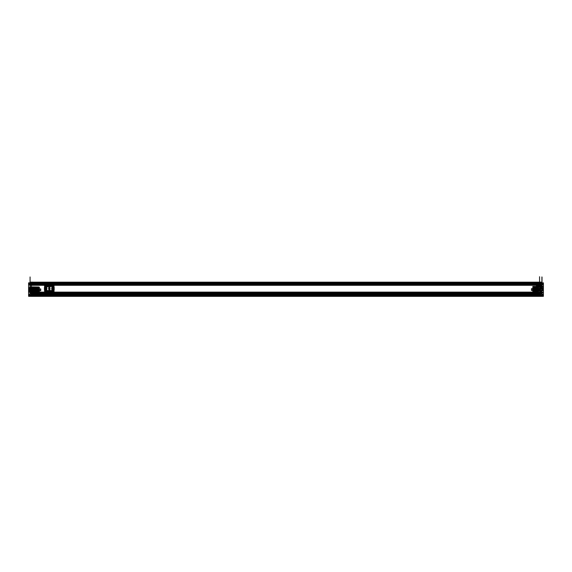 <?xml version="1.0" encoding="UTF-8"?>
<svg xmlns="http://www.w3.org/2000/svg" width="572" height="572" viewBox="0 0 572 572"><rect width="100%" height="100%" fill="white"/><g stroke="black" fill="none" stroke-linecap="round" stroke-linejoin="round"><path stroke-width="0.86" d="M31.303 292.928L540.697 292.928L31.303 292.928L540.697 292.75L31.303 292.75L31.303 292.299L540.697 292.299L31.303 292.299L31.303 292.928M31.303 285.299L31.303 292.12L31.303 285.299L540.697 285.299L31.303 285.299L31.303 284.82L540.697 285.106L31.303 285.106L30.08 285.306L31.303 285.271L31.303 293.729L31.303 285.356L31.975 285.356L31.975 284.162L31.975 285.356L31.975 284.162L31.975 285.356L30.08 285.385L30.08 293.701L31.303 293.815L30.08 293.793L31.303 293.815L30.08 293.701L30.08 285.385L31.975 284.985L31.303 284.97L31.303 284.162L31.303 284.62L31.975 284.162L31.303 284.162L31.303 285.271M31.303 295.745L540.697 295.853L31.303 295.745M31.303 282.175L31.303 282.847L31.303 282.175L31.303 282.782L31.303 282.175L540.697 282.175L540.697 282.847L540.697 282.175L31.303 282.175M31.303 282.94L31.303 283.326L540.697 283.326L31.303 283.326L31.303 283.762L540.697 283.762L31.303 283.519L31.303 282.94L540.697 282.94L31.303 283.212L540.697 282.94L540.697 283.519L540.697 282.94L31.303 282.782L543.4 282.847C543.4 273.659 543.4 273.659 543.4 282.847L543.4 294.237L543.4 282.847L540.697 282.847C540.697 273.602 540.697 273.602 540.697 282.847L31.303 282.94M31.303 284.763L31.303 293.465L31.303 284.763L540.697 284.763L540.697 293.465L540.697 284.763L31.303 284.763L540.697 284.763L540.697 284.191L540.697 284.627L31.303 284.763M31.303 294.737L31.303 296.124L31.303 293.465L540.697 293.479L31.303 293.229L540.697 293.229L31.303 293.229L540.697 293.558L31.303 293.558L31.303 294.008L540.697 294.008L31.303 294.008L31.303 294.737L540.697 294.737L540.697 296.124L540.697 294.737L31.303 294.737M31.303 296.282L31.303 295.595L31.303 296.282L31.303 295.595L31.303 296.282L540.697 296.282L540.697 295.595L540.697 296.282L540.697 295.595L540.697 296.282L31.303 296.282L540.697 296.353L31.303 296.353L540.697 296.353L31.303 296.353L540.697 296.353L31.303 296.353L540.697 295.903L31.303 296.282M31.303 293.093L540.697 292.928L31.303 293.093M31.303 292.12L540.697 292.12L540.697 285.299L540.697 292.12L31.303 292.12M53.217 285.778L45.024 285.778L44.802 291.398L53.217 291.627L53.217 285.778L44.802 286L45.024 291.627L53.217 291.627L53.217 285.778M540.697 294.008L31.303 294.008L540.697 294.165L31.303 294.165L540.697 294.344L31.303 294.344L31.303 295.517L31.303 294.008L540.697 294.008L540.697 293.558L31.303 293.558L540.697 293.558L540.697 294.008M540.697 295.517L31.303 295.517L31.303 295.903L31.303 295.517L540.697 295.517L540.697 294.344L540.697 295.703L31.303 295.703L31.21 294.78L31.117 295.674L31.031 294.78L30.938 295.674L30.852 294.78L30.759 295.674L30.645 294.78L30.559 295.674L30.488 294.78L30.402 295.674L30.309 294.78L30.223 295.674L30.13 294.78L30.037 295.674L29.544 294.78L29.544 295.674L29.501 294.737L29.501 295.717C29.501 294.651 29.501 294.651 29.501 295.717C29.501 294.651 29.501 294.651 29.501 295.717L29.744 294.78L29.837 295.674L29.744 294.78L29.837 295.674L29.93 294.78L29.837 295.674L29.93 294.78L30.016 295.674L29.951 294.78L30.016 295.674L30.109 294.78L30.016 295.674L30.109 294.78L30.316 295.424C30.259 295.016 30.202 295.002 30.144 295.381L29.615 295.223L30.144 295.381C30.202 295.002 30.259 295.016 30.316 295.424L30.316 295.424C30.273 295.016 30.216 295.002 30.159 295.381L29.63 295.223L30.159 295.381C30.216 295.002 30.273 295.016 30.33 295.424L30.673 294.78L30.759 295.674L30.852 294.78L30.917 295.674L31.01 294.78L31.017 295.538C30.959 294.859 30.902 294.852 30.845 295.524C30.781 294.88 30.724 294.873 30.666 295.495C30.609 294.916 30.552 294.909 30.495 295.467C30.43 294.966 30.373 294.952 30.316 295.424L30.488 294.78L30.33 295.424C30.387 294.952 30.452 294.966 30.509 295.467C30.566 294.909 30.623 294.916 30.681 295.495C30.738 294.873 30.802 294.88 30.859 295.524C30.917 294.852 30.974 294.859 31.031 295.538L31.017 295.538C30.959 294.859 30.902 294.852 30.845 295.524C30.781 294.88 30.724 294.873 30.666 295.495C30.609 294.916 30.552 294.909 30.495 295.467C30.43 294.966 30.373 294.952 30.316 295.424C30.387 294.952 30.452 294.966 30.509 295.467C30.566 294.909 30.623 294.916 30.681 295.495C30.738 294.873 30.802 294.88 30.859 295.524C30.917 294.852 30.974 294.859 31.031 295.538L31.01 294.78L31.095 295.674L31.01 294.78L31.095 295.674L31.188 294.78L31.274 295.674L31.367 294.78L31.46 295.674L31.546 294.78L31.639 295.674L31.725 294.78L31.817 295.674L31.91 294.78L31.996 295.674L32.089 294.78L32.175 295.674L32.268 294.78L32.361 295.674L32.447 294.78L32.54 295.674L32.625 294.78L32.718 295.674L32.804 294.78L32.897 295.674L32.99 294.78L33.076 295.674L33.169 294.78L33.619 295.674L33.705 294.78L33.641 295.674L33.548 294.78L33.462 295.674L33.369 294.78L33.283 295.674L33.19 294.78L33.097 295.674L33.012 294.78L32.919 295.674L32.833 294.78L32.74 295.674L32.647 294.78L32.561 295.674L32.468 294.78L32.382 295.674L32.289 294.78L32.196 295.674L32.111 294.78L32.018 295.674L31.932 294.78L31.839 295.674L31.753 294.78L31.274 295.674L31.367 294.78L31.717 295.517C31.66 294.859 31.603 294.866 31.546 295.538C31.481 294.837 31.424 294.845 31.367 295.545C31.31 294.837 31.253 294.837 31.195 295.545C31.131 294.837 31.074 294.837 31.017 295.538L31.21 294.78L31.031 295.538C31.088 294.837 31.153 294.837 31.21 295.545C31.267 294.837 31.324 294.837 31.381 295.545C31.439 294.845 31.503 294.837 31.56 295.538C31.617 294.866 31.674 294.859 31.732 295.517L31.567 294.78L31.303 295.674L540.697 295.517M540.697 295.652L31.303 295.652L31.303 295.181L31.303 295.652L540.697 295.652L540.697 295.181L31.303 295.181L540.697 295.181L540.697 295.652M527.842 295.181C526.454 295.181 526.454 295.181 527.842 295.181L527.842 295.674C526.454 295.674 526.454 295.674 527.842 295.674M540.697 295.903L31.303 295.903L540.697 295.903M540.697 296.353L31.303 296.353L31.303 282.847L31.303 284.427L31.303 282.847L31.303 283.462L31.303 282.847L540.247 282.847L540.247 284.427L540.247 282.847C540.247 274.467 540.247 274.467 540.247 282.847C540.247 273.602 540.247 273.602 540.247 282.847L31.303 282.847C31.303 273.602 31.303 273.602 31.303 282.847C31.303 274.467 31.303 274.467 31.303 282.847L28.6 282.847C28.6 273.659 28.6 273.659 28.6 282.847L28.6 294.237L28.6 282.847L31.303 282.847C31.303 273.602 31.303 273.602 31.303 282.847L31.303 296.353L29.501 296.317L29.501 294.251L29.501 296.317L29.501 295.223L31.303 295.223L29.501 295.223L31.303 295.223L29.501 295.223L29.501 294.251L29.501 296.317L28.6 296.303L28.6 295.223L29.501 295.223L28.6 295.223L28.6 294.237L29.501 294.251L28.6 294.237L29.501 294.251L28.6 294.237L28.6 296.303L31.303 296.353L540.697 296.353L31.303 296.124L540.697 296.353L540.697 282.847L540.697 296.353L542.499 296.317L542.499 294.251L542.499 296.317L542.499 295.223L540.697 295.223L542.499 295.223L540.697 295.223L542.499 295.223L542.499 294.251L542.499 296.317L543.4 296.303L543.4 295.223L542.499 295.223L543.4 295.223L543.4 294.237L542.499 294.251L543.4 294.237L542.499 294.251L543.4 294.237L543.4 296.303L540.697 296.353M540.697 295.595L31.303 295.531C31.303 294.709 31.303 294.709 31.303 295.531L540.697 295.595L31.303 295.531C31.303 294.709 31.303 294.709 31.303 295.531L540.697 295.531C540.697 294.709 540.697 294.709 540.697 295.531L540.697 295.595M540.697 284.191L31.303 284.191L540.697 284.198L31.303 284.198L31.303 283.748L31.303 284.198L540.697 284.198L540.697 283.748L31.303 283.755L540.247 283.576L540.247 283.991L31.303 283.755L540.697 284.012L31.303 284.012L31.303 284.806L31.303 283.798L540.697 283.798L31.303 283.755L540.697 283.748L540.697 284.198L540.025 284.162L540.025 285.356L540.025 284.162L540.025 285.356L540.025 284.162L540.697 284.162L540.697 284.97L540.025 284.985L540.697 284.97L540.697 284.162L540.025 284.234L540.697 284.162M31.303 284.62L540.697 284.62L31.303 284.62M540.697 293.465L31.303 293.465L540.697 293.479L540.697 293.093L540.697 294.737L540.697 293.479M526.562 295.674L526.562 295.181M540.697 292.299L31.303 292.299L540.697 292.299L540.697 292.75L31.303 292.75L540.697 292.75L540.697 292.299M540.697 284.82L31.303 284.82L540.697 284.82L540.697 284.012L540.697 284.806M540.697 295.531C540.697 294.709 540.697 294.709 540.697 295.531M31.303 284.541L31.303 284.105L31.303 284.541L540.247 284.541L540.247 284.105L540.247 284.563L31.303 284.427L540.247 284.427L540.34 283.526L540.433 284.42L540.519 283.526L540.611 284.42L540.697 283.526L540.79 284.42L540.883 283.526L540.969 284.42L541.062 283.526L541.148 284.42L541.241 283.526L541.355 284.42L541.441 283.526L541.512 284.42L541.598 283.526L541.691 284.42L541.777 283.526L541.87 284.42L541.963 283.526L542.456 284.42L542.456 283.526L542.499 284.463L542.499 283.483C542.499 284.549 542.499 284.549 542.499 283.483C542.499 284.549 542.499 284.549 542.499 283.483L542.256 284.42L542.163 283.526L542.256 284.42L542.163 283.526L542.07 284.42L542.163 283.526L542.07 284.42L541.984 283.526L542.049 284.42L541.984 283.526L541.891 284.42L541.984 283.526L541.891 284.42L541.684 283.776C541.741 284.184 541.798 284.198 541.856 283.819L542.385 283.977L541.856 283.819C541.798 284.198 541.741 284.184 541.684 283.776L541.684 283.776C541.727 284.184 541.784 284.198 541.841 283.819L542.37 283.977L541.841 283.819C541.784 284.198 541.727 284.184 541.67 283.776L541.327 284.42L541.241 283.526L541.148 284.42L541.083 283.526L540.99 284.42L540.983 283.662C541.041 284.341 541.098 284.348 541.155 283.676C541.219 284.32 541.276 284.327 541.334 283.705C541.391 284.284 541.448 284.291 541.505 283.733C541.57 284.234 541.627 284.248 541.684 283.776L541.512 284.42L541.67 283.776C541.612 284.248 541.548 284.234 541.491 283.733C541.434 284.291 541.377 284.284 541.319 283.705C541.262 284.327 541.198 284.32 541.141 283.676C541.083 284.348 541.026 284.341 540.969 283.662L540.983 283.662C541.041 284.341 541.098 284.348 541.155 283.676C541.219 284.32 541.276 284.327 541.334 283.705C541.391 284.284 541.448 284.291 541.505 283.733C541.57 284.234 541.627 284.248 541.684 283.776C541.612 284.248 541.548 284.234 541.491 283.733C541.434 284.291 541.377 284.284 541.319 283.705C541.262 284.327 541.198 284.32 541.141 283.676C541.083 284.348 541.026 284.341 540.969 283.662L540.99 284.42L540.905 283.526L540.812 284.42L540.726 283.526L540.633 284.42L540.54 283.526L540.454 284.42L540.361 283.526L540.275 284.42L540.183 283.526L540.09 284.42L540.004 283.526L539.911 284.42L539.825 283.526L539.732 284.42L539.639 283.526L539.553 284.42L539.46 283.526L539.375 284.42L539.282 283.526L539.196 284.42L539.103 283.526L539.01 284.42L538.924 283.526L538.831 284.42L538.381 283.526L538.295 284.42L538.359 283.526L538.452 284.42L538.538 283.526L538.631 284.42L538.717 283.526L538.81 284.42L538.903 283.526L538.988 284.42L539.081 283.526L539.167 284.42L539.26 283.526L539.353 284.42L539.439 283.526L539.532 284.42L539.618 283.526L539.711 284.42L539.804 283.526L539.889 284.42L540.283 283.683C540.34 284.341 540.397 284.334 540.454 283.662C540.519 284.363 540.576 284.356 540.633 283.655C540.69 284.363 540.747 284.363 540.805 283.655C540.869 284.363 540.926 284.363 540.983 283.662L540.99 284.42L540.905 283.526L540.812 284.42L540.726 283.526L540.247 284.42L540.34 283.526L540.433 284.42L540.519 283.526L540.611 284.42L540.969 283.662C540.912 284.363 540.847 284.363 540.79 283.655C540.733 284.363 540.676 284.363 540.619 283.655C540.561 284.356 540.497 284.363 540.44 283.662C540.383 284.334 540.326 284.341 540.268 283.683L540.283 283.683C540.34 284.341 540.397 284.334 540.454 283.662C540.519 284.363 540.576 284.356 540.633 283.655C540.69 284.363 540.747 284.363 540.805 283.655C540.869 284.363 540.926 284.363 540.983 283.662C540.912 284.363 540.847 284.363 540.79 283.655C540.733 284.363 540.676 284.363 540.619 283.655C540.561 284.356 540.497 284.363 540.44 283.662C540.383 284.334 540.326 284.341 540.268 283.683C540.211 284.305 540.147 284.313 540.09 283.712C540.032 284.27 539.975 284.277 539.918 283.748C539.861 284.22 539.796 284.234 539.739 283.791L539.753 283.791C539.818 284.234 539.875 284.22 539.932 283.748C539.989 284.277 540.047 284.27 540.104 283.712C540.168 284.313 540.225 284.305 540.283 283.683C540.225 284.305 540.168 284.313 540.104 283.712C540.047 284.27 539.989 284.277 539.932 283.748C539.875 284.22 539.818 284.234 539.753 283.791L539.711 284.42L539.639 283.526L539.553 284.42L539.639 283.526L539.553 284.42L539.46 283.526L539.375 284.42L539.282 283.526L539.196 284.42L539.103 283.526L538.795 284.077L539.739 283.791C539.796 284.234 539.861 284.22 539.918 283.748C539.975 284.277 540.032 284.27 540.09 283.712C540.147 284.313 540.211 284.305 540.268 283.683L539.911 284.42L539.825 283.526L539.732 284.42L539.804 283.526L540.247 284.42L31.303 284.541M540.247 283.576L31.303 283.462L540.247 283.576M31.303 283.991L540.247 284.105L31.303 283.991M527.198 295.674C523.394 295.674 531.002 295.674 527.198 295.674L527.198 295.81C523.394 295.81 531.002 295.81 527.198 295.81L527.198 295.674M527.427 292.814L527.427 296.031M526.976 292.814L526.976 296.031M52.674 289.418L52.674 289.06M52.674 287.623L52.317 287.888L52.317 287.215L52.317 287.888L52.674 287.623M53.167 289.918L53.167 290.497L52.495 290.497L53.167 290.497L53.167 291.398L53.575 291.398L45.024 291.398L45.431 291.398L45.431 286.586L46.103 286.586L45.431 286.586L45.431 285.907L52.495 285.907L52.495 286.586L52.495 285.907L53.167 285.907L45.431 285.907L45.431 290.726L45.024 290.726L45.431 291.398L52.495 291.398L52.495 290.497L52.495 291.398L53.167 291.398L53.167 290.726L53.575 291.398L53.167 285.907L53.167 287.394L54.176 287.394L53.839 289.918L53.167 289.918L54.176 289.918L53.325 289.918L53.325 287.394L53.897 287.394L53.167 287.394L53.167 289.918M45.117 287.394L44.702 289.918L45.431 289.918L44.423 289.918L44.745 287.394L45.274 287.394L44.423 287.394L45.117 287.394L45.117 289.918L45.117 287.394M46.375 288.252L46.375 289.06M49.793 290.497L49.793 291.398L48.892 291.398L48.892 290.497L49.793 290.497L49.342 290.497L49.728 290.948L48.963 290.948L49.342 290.497L48.892 290.497M48.963 290.948L49.728 290.948L48.963 290.948M44.573 291.577L44.573 285.728L44.573 291.577A0.45 0.45 0 0 0 45.024 292.027L53.575 292.027L45.024 292.027A0.45 0.45 0 0 1 44.573 291.577L53.575 291.577L53.575 285.728L45.024 285.728L45.024 292.027M53.575 292.027L54.025 291.577L54.025 285.728L54.025 291.577A0.45 0.45 0 0 1 53.575 292.027A0.45 0.45 0 0 0 54.025 291.577M45.989 286.765L46.404 286.358L52.288 286.358L52.703 286.765L52.703 290.547L52.288 290.948L46.404 290.948L45.989 290.547L45.989 286.765L46.404 286.408L52.288 286.408L46.404 286.358M44.573 285.728A0.45 0.45 0 0 1 45.024 285.278L44.573 285.728A0.45 0.45 0 0 1 45.024 285.278L53.575 285.278A0.45 0.45 0 0 1 54.025 285.728L53.575 285.278A0.45 0.45 0 0 1 54.025 285.728M45.024 285.278L53.575 285.278M52.288 286.358L52.653 286.765L52.288 290.905L46.404 290.905L46.032 290.547L46.404 286.408M52.703 290.547L52.703 286.765M52.653 290.547L46.404 290.905L46.032 286.765M52.288 286.408L52.653 286.765M52.288 290.812L46.404 290.812L52.288 290.812M52.567 286.765L52.567 290.547L52.359 286.765L52.102 290.812L52.102 286.493L46.125 286.765L46.404 290.812L46.404 286.493L52.288 286.493L46.697 286.765L46.589 290.812L46.125 286.765M52.567 290.547L46.125 290.547M53.689 287.394L53.689 289.918L53.847 287.394L53.325 287.394M53.689 289.918L53.325 289.918M53.625 287.394L53.625 289.918M53.804 287.394L53.804 289.918M53.897 287.394L53.897 289.918L53.911 287.394M53.854 287.394L53.854 289.918M53.954 287.394L53.954 289.918L53.961 287.394M54.004 287.394L54.004 289.918L54.018 287.394M54.061 287.394L54.061 289.918L54.068 287.394M54.111 287.394L54.111 289.918M54.176 287.394L54.176 289.918L54.176 287.394M53.482 287.394L53.482 289.918L53.482 287.394M49.7 286.358L48.963 286.358L49.7 286.358L48.892 286.808L48.892 285.907L49.793 285.907L49.793 286.808L48.963 286.808M45.274 287.394L45.274 289.918M44.423 287.394L44.423 289.918L44.423 287.394M44.53 287.394L44.53 289.918L44.544 287.394M44.487 287.394L44.487 289.918M44.587 287.394L44.587 289.918L44.595 287.394M44.637 287.394L44.637 289.918L44.645 287.394M44.688 287.394L44.688 289.918L44.702 287.394M44.802 287.394L44.802 289.918M44.759 287.394L44.759 289.918M44.973 289.918L44.973 287.394M44.909 287.394L44.909 289.918M46.103 285.907L46.103 286.586L46.103 285.907M45.024 291.398L45.024 290.726L45.024 291.398M46.103 290.497L46.103 291.398L46.103 290.497L45.431 290.497L46.103 290.497M52.495 286.586L53.167 286.586L52.495 286.586M52.317 288.252L52.317 289.06M46.375 289.689L46.375 290.097L46.375 289.689M46.017 290.097L46.017 289.689L46.017 290.097M46.375 287.623L46.017 287.215L46.375 287.623M46.868 289.554L46.375 289.554L46.868 289.554L46.868 287.752L46.375 287.752L46.868 287.752M46.732 287.752L46.732 289.554M46.017 287.752L45.517 287.752L46.017 287.752L46.017 289.554L46.017 287.752M45.517 287.752L45.517 289.554L46.017 289.554L45.517 289.554M45.653 287.752L45.653 289.554M49.843 287.752L49.528 289.689L49.163 289.689L49.528 289.689L49.163 289.689L49.163 287.623L49.979 287.752L49.528 287.752L49.528 289.554L49.528 287.752M49.528 288.924L49.163 288.388L49.528 288.924L49.163 289.06L49.163 288.252L49.528 288.252L49.163 289.06L49.528 288.924M49.163 289.06L49.528 289.06M49.163 289.418L49.528 289.418M49.528 287.888L49.163 287.888L49.528 287.215L49.163 288.252L49.528 288.252M49.528 289.689L49.528 290.097L49.528 289.689M49.528 290.097L49.163 290.097L49.528 290.097M49.163 290.097L49.163 289.689L49.163 290.097M49.528 287.623L49.163 287.215L49.528 287.623M48.72 287.752L49.163 287.752L48.584 287.752L48.72 289.554L48.584 287.752M49.979 287.752L49.979 289.554L49.528 289.554M52.674 289.689L52.317 290.097L52.674 289.689M51.73 287.752L52.317 287.752L51.73 287.752L51.73 289.554L52.317 289.554L51.73 289.554M51.866 287.752L51.866 289.554M53.124 287.752L52.674 287.752L53.124 287.752L53.26 289.554L52.674 289.554L52.674 287.752L52.674 289.554L53.124 289.554M53.26 287.752L53.26 289.554M52.674 287.888L52.674 288.252M48.892 291.398L49.793 291.398M49.728 290.497L48.963 290.497M46.697 286.765L46.332 286.765L46.697 286.765M49.793 285.907L48.892 285.907M48.892 286.808L49.793 286.808M46.017 289.418L46.017 289.06M46.017 287.888L46.017 288.252M49.163 287.888L49.163 288.252M538.002 295.538C538.002 294.866 538.002 294.866 538.002 295.538L538.002 295.538C538.066 294.873 538.123 294.852 538.181 295.474C538.238 294.945 538.295 294.938 538.352 295.438C538.416 294.995 538.474 294.98 538.531 295.395L539.753 295.038C539.818 295.481 539.875 295.467 539.932 294.995C539.989 295.531 540.047 295.517 540.104 294.959C540.168 295.567 540.225 295.56 540.283 294.938C540.34 295.595 540.397 295.588 540.454 294.916C540.519 295.61 540.576 295.61 540.633 294.902C540.69 295.617 540.747 295.617 540.805 294.902C540.869 295.61 540.926 295.61 540.983 294.909C541.041 295.595 541.098 295.602 541.155 294.93C541.219 295.567 541.276 295.574 541.334 294.952C541.391 295.531 541.448 295.545 541.505 294.988C541.57 295.488 541.627 295.502 541.684 295.023C541.741 295.438 541.798 295.452 541.856 295.066L542.456 295.674L542.456 294.78L542.456 295.223L541.856 295.066C541.798 295.452 541.741 295.438 541.684 295.023L541.87 295.674L541.963 294.78L542.07 295.674L542.163 294.78L542.227 295.674L542.32 294.78L542.456 295.674L542.456 294.78L542.499 295.717L542.499 294.737C542.499 295.796 542.499 295.796 542.499 294.737C542.499 295.796 542.499 295.796 542.499 294.737L542.256 295.674L542.163 294.78L542.256 295.674L542.163 294.78L542.07 295.674L542.163 294.78L542.07 295.674L541.984 294.78L542.049 295.674L541.984 294.78L541.891 295.674L541.984 294.78L541.891 295.674L541.684 295.023C541.727 295.438 541.784 295.452 541.841 295.066L542.37 295.223L541.841 295.066C541.784 295.452 541.727 295.438 541.67 295.023L541.512 295.674L541.67 295.023C541.612 295.502 541.548 295.488 541.491 294.988C541.434 295.545 541.377 295.531 541.319 294.952C541.262 295.574 541.198 295.567 541.141 294.93C541.083 295.602 541.026 295.595 540.969 294.909L541.355 295.674L541.441 294.78L541.534 295.674L541.441 294.78L540.969 295.674L540.983 294.909C541.041 295.595 541.098 295.602 541.155 294.93C541.219 295.567 541.276 295.574 541.334 294.952C541.391 295.531 541.448 295.545 541.505 294.988C541.57 295.488 541.627 295.502 541.684 295.023C541.612 295.502 541.548 295.488 541.491 294.988C541.434 295.545 541.377 295.531 541.319 294.952C541.262 295.574 541.198 295.567 541.141 294.93C541.083 295.602 541.026 295.595 540.969 294.909L540.633 295.674L540.54 294.78L540.454 295.674L540.361 294.78L540.275 295.674L540.183 294.78L540.09 295.674L540.004 294.78L539.911 295.674L539.825 294.78L539.732 295.674L539.639 294.78L539.553 295.674L539.46 294.78L539.375 295.674L539.282 294.78L539.196 295.674L539.103 294.78L539.01 295.674L538.924 294.78L538.831 295.674L538.745 294.78L538.652 295.674L538.559 294.78L538.474 295.674L538.381 294.78L538.295 295.674L538.359 294.78L538.452 295.674L538.538 294.78L538.631 295.674L538.717 294.78L538.81 295.674L538.903 294.78L538.988 295.674L539.081 294.78L539.167 295.674L539.26 294.78L539.353 295.674L539.439 294.78L539.532 295.674L539.618 294.78L539.711 295.674L539.804 294.78L539.889 295.674L539.982 294.78L540.068 295.674L540.161 294.78L540.247 295.674L540.34 294.78L540.433 295.674L540.905 294.78L540.99 295.674L540.905 294.78L540.812 295.674L540.726 294.78L540.633 295.674L540.197 294.823L540.433 295.674L540.519 294.78L540.611 295.674L540.969 294.909C540.912 295.61 540.847 295.61 540.79 294.902C540.733 295.617 540.676 295.617 540.619 294.902C540.561 295.61 540.497 295.61 540.44 294.916C540.383 295.588 540.326 295.595 540.268 294.938L540.283 294.938C540.34 295.595 540.397 295.588 540.454 294.916C540.519 295.61 540.576 295.61 540.633 294.902C540.69 295.617 540.747 295.617 540.805 294.902C540.869 295.61 540.926 295.61 540.983 294.909C540.912 295.61 540.847 295.61 540.79 294.902C540.733 295.617 540.676 295.617 540.619 294.902C540.561 295.61 540.497 295.61 540.44 294.916C540.383 295.588 540.326 295.595 540.268 294.938C540.211 295.56 540.147 295.567 540.09 294.959C540.032 295.517 539.975 295.531 539.918 294.995C539.861 295.467 539.796 295.481 539.739 295.038L539.711 295.674L539.753 295.038C539.818 295.481 539.875 295.467 539.932 294.995C539.989 295.531 540.047 295.517 540.104 294.959C540.168 295.567 540.225 295.56 540.283 294.938L540.247 295.674L540.161 294.78L539.732 295.674L539.804 294.78L539.889 295.674L540.268 294.938C540.211 295.56 540.147 295.567 540.09 294.959C540.032 295.517 539.975 295.531 539.918 294.995C539.861 295.467 539.796 295.481 539.739 295.038L539.553 295.674L539.46 294.78L539.375 295.674L539.282 294.78L539.196 295.674L539.103 294.78L539.01 295.674L538.924 294.78L538.795 295.324L539.103 294.78L539.167 295.674L539.282 294.78L539.353 295.674L539.46 294.78L538.517 295.395C538.459 294.98 538.395 294.995 538.338 295.438C538.281 294.938 538.223 294.945 538.166 295.474L538.009 295.538C538.059 294.816 538.116 294.794 538.166 295.474L538.181 295.474C538.238 294.945 538.295 294.938 538.352 295.438C538.416 294.995 538.474 294.98 538.531 295.395L538.903 294.78L538.81 295.674L538.717 294.78L538.295 295.674L538.359 294.78L538.452 295.674L538.745 294.78L538.517 295.395C538.459 294.98 538.395 294.995 538.338 295.438C538.281 294.938 538.223 294.945 538.166 295.474L538.295 295.674C538.238 294.702 538.188 294.659 538.138 295.538L538.009 295.538C538.002 294.866 538.002 294.866 538.002 295.538L538.002 295.538C538.066 294.873 538.123 294.852 538.181 295.474L538.138 295.538C538.188 294.659 538.238 294.702 538.295 295.674L538.066 294.852L538.009 295.538C538.059 294.816 538.116 294.794 538.166 295.474L538.066 294.852L538.009 295.538M542.499 296.082C542.499 294.23 542.499 294.23 542.499 296.082C542.499 294.23 542.499 294.23 542.499 296.082L542.835 296.124C542.835 294.18 542.835 294.18 542.835 296.124L542.95 296.067C542.95 294.244 542.95 294.244 542.95 296.067A1.437 1.437 0 0 0 543.164 295.624L543.164 295.617A1.437 1.43 -90 0 0 543.193 295.474A1.437 1.43 -90 0 1 543.164 295.617L543.164 295.617A1.437 1.43 -90 0 0 543.193 295.474A1.437 1.301 -163 0 0 543.207 295.374A1.437 1.301 -163 0 1 543.193 295.474A1.437 1.43 -90 0 1 543.164 295.617L542.685 295.459L543.193 295.474A1.437 1.301 -163 0 0 543.207 295.374A1.437 0.586 -172.1 0 0 543.193 295.331A1.437 0.586 -172.1 0 1 543.207 295.374A1.437 1.301 -163 0 1 543.193 295.474L542.685 295.324L543.207 295.374A1.437 0.586 -172.1 0 0 543.193 295.331L543.193 295.331A1.437 0.586 -172.1 0 1 543.207 295.374L542.685 295.266L543.193 295.123L542.685 295.266L543.164 295.617A1.437 1.437 0 0 1 542.95 296.067C542.95 294.244 542.95 294.244 542.95 296.067L542.835 296.124C542.835 294.18 542.835 294.18 542.835 296.124L542.542 296.124C542.542 294.18 542.542 294.18 542.542 296.124L542.499 296.082M542.542 294.323L542.95 294.38A1.437 1.437 0 0 1 543.164 294.823L543.164 294.823A1.437 1.43 -90 0 1 543.193 294.973A1.437 1.301 -17 0 1 543.207 295.073A1.437 0.586 -7.9 0 1 543.193 295.123A1.437 0.586 -7.9 0 0 543.207 295.073A1.437 1.301 -17 0 0 543.193 294.973A1.437 1.43 -90 0 0 543.164 294.837L543.164 294.823A1.437 1.43 -90 0 1 543.193 294.973A1.437 1.301 -17 0 1 543.207 295.073A1.437 0.586 -7.9 0 1 543.193 295.123L543.193 295.123A1.437 0.586 -7.9 0 0 543.207 295.073A1.437 1.301 -17 0 0 543.193 294.973A1.437 1.43 -90 0 0 543.164 294.837L542.685 295.188L543.164 294.837A1.437 1.437 0 0 0 542.95 294.38L542.542 294.323M542.685 295.266L543.207 295.073L542.685 295.266M542.542 296.124C542.542 294.18 542.542 294.18 542.542 296.124M542.685 294.988L543.193 294.973L542.685 294.988M542.685 295.459L543.193 295.474L542.685 295.459M538.002 284.284C538.002 283.612 538.002 283.612 538.002 284.284L538.002 284.284C538.066 283.619 538.123 283.598 538.181 284.227C538.238 283.698 538.295 283.683 538.352 284.191C538.416 283.748 538.474 283.733 538.531 284.148L538.988 284.42L539.081 283.526L539.353 284.42L539.46 283.526L538.517 284.148C538.459 283.733 538.395 283.748 538.338 284.191C538.281 283.683 538.223 283.698 538.166 284.227L538.009 284.284C538.059 283.562 538.116 283.54 538.166 284.227L538.181 284.227C538.238 283.698 538.295 283.683 538.352 284.191C538.416 283.748 538.474 283.733 538.531 284.148L538.903 283.526L538.81 284.42L538.717 283.526L538.295 284.42L538.359 283.526L538.452 284.42L538.745 283.526L538.517 284.148C538.459 283.733 538.395 283.748 538.338 284.191C538.281 283.683 538.223 283.698 538.166 284.227L538.295 284.42C538.238 283.455 538.188 283.412 538.138 284.291L538.009 284.284C538.002 283.612 538.002 283.612 538.002 284.284L538.002 284.284C538.066 283.619 538.123 283.598 538.181 284.227L538.138 284.291C538.188 283.412 538.238 283.455 538.295 284.42L538.066 283.598L538.009 284.284C538.059 283.562 538.116 283.54 538.166 284.227L538.066 283.598L538.009 284.284M542.499 284.827C542.499 282.976 542.499 282.976 542.499 284.827C542.499 282.976 542.499 282.976 542.499 284.827L542.835 284.877C542.835 282.925 542.835 282.925 542.835 284.877L542.95 284.82C542.95 282.99 542.95 282.99 542.95 284.82A1.437 1.437 0 0 0 543.164 284.377L543.164 284.363A1.437 1.43 -90 0 0 543.193 284.227A1.437 1.43 -90 0 1 543.164 284.363L543.164 284.377A1.437 1.437 0 0 1 542.95 284.82C542.95 282.99 542.95 282.99 542.95 284.82L542.835 284.877C542.835 282.925 542.835 282.925 542.835 284.877L542.542 284.877C542.542 282.925 542.542 282.925 542.542 284.877L542.499 284.827M542.542 283.076L542.95 283.133A1.437 1.437 0 0 1 543.164 283.576L543.164 283.576A1.437 1.43 -90 0 1 543.193 283.726A1.437 1.301 -17 0 1 543.207 283.826A1.437 0.586 -7.9 0 1 543.193 283.869L543.193 283.869A1.437 0.586 -7.9 0 0 543.207 283.826A1.437 1.301 -17 0 0 543.193 283.726A1.437 1.43 -90 0 0 543.164 283.583L543.164 283.576A1.437 1.43 -90 0 1 543.193 283.726A1.437 1.301 -17 0 1 543.207 283.826A1.437 0.586 -7.9 0 1 543.193 283.869L543.193 284.077A1.437 0.586 -172.1 0 1 543.207 284.127A1.437 1.301 -163 0 1 543.193 284.227A1.437 1.301 -163 0 0 543.207 284.127A1.437 0.586 -172.1 0 0 543.193 284.077L543.193 283.869A1.437 0.586 -7.9 0 0 543.207 283.826A1.437 1.301 -17 0 0 543.193 283.726A1.437 1.43 -90 0 0 543.164 283.583L542.685 283.934L543.164 283.583A1.437 1.437 0 0 0 542.95 283.133L542.542 283.076M542.685 284.012L543.193 284.077A1.437 0.586 -172.1 0 1 543.207 284.127A1.437 1.301 -163 0 1 543.193 284.227A1.437 1.43 -90 0 1 543.164 284.363A1.437 1.43 -90 0 0 543.193 284.227A1.437 1.301 -163 0 0 543.207 284.127A1.437 0.586 -172.1 0 0 543.193 284.077L542.685 284.012M542.685 284.313L543.193 284.227L542.685 284.313M542.542 284.877C542.542 282.925 542.542 282.925 542.542 284.877M542.685 283.741L543.193 283.726L542.685 283.741M33.998 294.916C33.998 295.588 33.998 295.588 33.998 294.916L33.998 294.916C33.934 295.581 33.877 295.602 33.819 294.973C33.762 295.502 33.705 295.517 33.648 295.009C33.584 295.452 33.526 295.467 33.469 295.052L32.246 295.409C32.182 294.966 32.125 294.98 32.068 295.452C32.011 294.923 31.953 294.93 31.896 295.488C31.832 294.887 31.775 294.895 31.717 295.517C31.66 294.859 31.603 294.866 31.546 295.538C31.481 294.837 31.424 294.845 31.367 295.545C31.31 294.837 31.253 294.837 31.195 295.545C31.131 294.837 31.074 294.837 31.017 295.538C31.088 294.837 31.153 294.837 31.21 295.545C31.267 294.837 31.324 294.837 31.381 295.545C31.439 294.845 31.503 294.837 31.56 295.538C31.617 294.866 31.674 294.859 31.732 295.517C31.789 294.895 31.853 294.887 31.91 295.488C31.968 294.93 32.025 294.923 32.082 295.452C32.139 294.98 32.204 294.966 32.261 295.409L32.289 294.78L32.246 295.409C32.182 294.966 32.125 294.98 32.068 295.452C32.011 294.923 31.953 294.93 31.896 295.488C31.832 294.887 31.775 294.895 31.717 295.517L31.753 294.78L31.839 295.674L32.268 294.78L32.196 295.674L32.111 294.78L31.732 295.517C31.789 294.895 31.853 294.887 31.91 295.488C31.968 294.93 32.025 294.923 32.082 295.452C32.139 294.98 32.204 294.966 32.261 295.409L32.447 294.78L32.54 295.674L32.625 294.78L32.718 295.674L32.804 294.78L32.897 295.674L33.205 295.123L32.897 295.674L32.833 294.78L32.718 295.674L32.647 294.78L32.54 295.674L33.483 295.052C33.541 295.467 33.605 295.452 33.662 295.009C33.719 295.517 33.777 295.502 33.834 294.973L33.991 294.916C33.941 295.638 33.884 295.66 33.834 294.973L33.819 294.973C33.762 295.502 33.705 295.517 33.648 295.009C33.584 295.452 33.526 295.467 33.469 295.052L33.097 295.674L33.19 294.78L33.283 295.674L33.705 294.78L33.641 295.674L33.548 294.78L33.255 295.674L33.483 295.052C33.541 295.467 33.605 295.452 33.662 295.009C33.719 295.517 33.777 295.502 33.834 294.973L33.705 294.78C33.762 295.745 33.812 295.788 33.862 294.909L33.991 294.916C33.998 295.588 33.998 295.588 33.998 294.916L33.998 294.916C33.934 295.581 33.877 295.602 33.819 294.973L33.862 294.909C33.812 295.788 33.762 295.745 33.705 294.78L33.934 295.602L33.991 294.916C33.941 295.638 33.884 295.66 33.834 294.973L33.934 295.602L33.991 294.916M29.501 294.373C29.501 296.224 29.501 296.224 29.501 294.373C29.501 296.224 29.501 296.224 29.501 294.373L29.165 294.323C29.165 296.275 29.165 296.275 29.165 294.323L29.05 294.38C29.05 296.21 29.05 296.21 29.05 294.38A1.437 1.437 0 0 0 28.836 294.823L28.836 294.837A1.437 1.43 90 0 0 28.807 294.973A1.437 1.43 90 0 1 28.836 294.837L28.836 294.837A1.437 1.43 90 0 0 28.807 294.973A1.437 1.301 17 0 0 28.793 295.073A1.437 1.301 17 0 1 28.807 294.973A1.437 1.43 90 0 1 28.836 294.837L29.315 294.988L28.807 294.973A1.437 1.301 17 0 0 28.793 295.073A1.437 0.586 7.9 0 0 28.807 295.123A1.437 0.586 7.9 0 1 28.793 295.073A1.437 1.301 17 0 1 28.807 294.973L29.315 295.123L28.793 295.073A1.437 0.586 7.9 0 0 28.807 295.123L28.807 295.123A1.437 0.586 7.9 0 1 28.793 295.073L29.315 295.188L28.807 295.331L29.315 295.188L28.836 294.837A1.437 1.437 0 0 1 29.05 294.38C29.05 296.21 29.05 296.21 29.05 294.38L29.165 294.323C29.165 296.275 29.165 296.275 29.165 294.323L29.458 294.323C29.458 296.275 29.458 296.275 29.458 294.323L29.501 294.373M29.458 296.124L29.05 296.067A1.437 1.437 0 0 1 28.836 295.624L28.836 295.624A1.437 1.43 90 0 1 28.807 295.474A1.437 1.301 163 0 1 28.793 295.374A1.437 0.586 172.1 0 1 28.807 295.331A1.437 0.586 172.1 0 0 28.793 295.374A1.437 1.301 163 0 0 28.807 295.474A1.437 1.43 90 0 0 28.836 295.617L28.836 295.624A1.437 1.43 90 0 1 28.807 295.474A1.437 1.301 163 0 1 28.793 295.374A1.437 0.586 172.1 0 1 28.807 295.331L28.807 295.331A1.437 0.586 172.1 0 0 28.793 295.374A1.437 1.301 163 0 0 28.807 295.474A1.437 1.43 90 0 0 28.836 295.617L29.315 295.266L28.836 295.617A1.437 1.437 0 0 0 29.05 296.067L29.458 296.124M29.315 295.188L28.793 295.374L29.315 295.188M29.458 294.323C29.458 296.275 29.458 296.275 29.458 294.323M29.315 295.459L28.807 295.474L29.315 295.459M29.315 294.988L28.807 294.973L29.315 294.988M33.998 283.662C33.998 284.334 33.998 284.334 33.998 283.662C33.934 284.327 33.877 284.348 33.819 283.726C33.762 284.255 33.705 284.263 33.648 283.762C33.584 284.205 33.526 284.22 33.469 283.805L32.246 284.162C32.182 283.719 32.125 283.733 32.068 284.205C32.011 283.669 31.953 283.683 31.896 284.241C31.832 283.633 31.775 283.64 31.717 284.263C31.66 283.605 31.603 283.612 31.546 284.284C31.481 283.59 31.424 283.59 31.367 284.298C31.31 283.583 31.253 283.583 31.195 284.298C31.131 283.59 31.074 283.59 31.017 284.291C30.959 283.605 30.902 283.598 30.845 284.27C30.781 283.633 30.724 283.626 30.666 284.248C30.609 283.669 30.552 283.655 30.495 284.212C30.43 283.712 30.373 283.698 30.316 284.177C30.259 283.762 30.202 283.748 30.144 284.134L29.544 283.526L29.544 284.42L29.544 283.977L30.144 284.134C30.202 283.748 30.259 283.762 30.316 284.177L30.13 283.526L30.037 284.42L29.93 283.526L29.837 284.42L29.773 283.526L29.68 284.42L29.544 283.526L29.544 284.42L29.501 283.483L29.501 284.463C29.501 283.405 29.501 283.405 29.501 284.463C29.501 283.405 29.501 283.405 29.501 284.463L29.744 283.526L29.837 284.42L29.744 283.526L29.837 284.42L29.93 283.526L29.837 284.42L29.93 283.526L30.016 284.42L29.951 283.526L30.016 284.42L30.109 283.526L30.016 284.42L30.109 283.526L30.316 284.177C30.273 283.762 30.216 283.748 30.159 284.134L29.63 283.977L30.159 284.134C30.216 283.748 30.273 283.762 30.33 284.177L30.488 283.526L30.33 284.177C30.387 283.698 30.452 283.712 30.509 284.212C30.566 283.655 30.623 283.669 30.681 284.248C30.738 283.626 30.802 283.633 30.859 284.27C30.917 283.598 30.974 283.605 31.031 284.291L30.645 283.526L30.559 284.42L30.466 283.526L30.559 284.42L31.031 283.526L31.017 284.291C30.959 283.605 30.902 283.598 30.845 284.27C30.781 283.633 30.724 283.626 30.666 284.248C30.609 283.669 30.552 283.655 30.495 284.212C30.43 283.712 30.373 283.698 30.316 284.177C30.387 283.698 30.452 283.712 30.509 284.212C30.566 283.655 30.623 283.669 30.681 284.248C30.738 283.626 30.802 283.633 30.859 284.27C30.917 283.598 30.974 283.605 31.031 284.291L31.367 283.526L31.46 284.42L31.546 283.526L31.639 284.42L31.725 283.526L31.817 284.42L31.91 283.526L31.996 284.42L32.089 283.526L32.175 284.42L32.268 283.526L32.361 284.42L32.447 283.526L32.54 284.42L32.625 283.526L32.718 284.42L32.804 283.526L32.897 284.42L32.99 283.526L33.076 284.42L33.169 283.526L33.255 284.42L33.348 283.526L33.441 284.42L33.526 283.526L33.619 284.42L33.705 283.526L33.641 284.42L33.548 283.526L33.462 284.42L33.369 283.526L33.283 284.42L33.19 283.526L33.097 284.42L33.012 283.526L32.919 284.42L32.833 283.526L32.74 284.42L32.647 283.526L32.561 284.42L32.468 283.526L32.382 284.42L32.289 283.526L32.196 284.42L32.111 283.526L32.018 284.42L31.932 283.526L31.839 284.42L31.753 283.526L31.66 284.42L31.567 283.526L31.095 284.42L31.01 283.526L31.095 284.42L31.188 283.526L31.274 284.42L31.367 283.526L31.803 284.377L31.567 283.526L31.481 284.42L31.388 283.526L31.031 284.291C31.088 283.59 31.153 283.59 31.21 284.298C31.267 283.583 31.324 283.583 31.381 284.298C31.439 283.59 31.503 283.59 31.56 284.284C31.617 283.612 31.674 283.605 31.732 284.263L31.717 284.263C31.66 283.605 31.603 283.612 31.546 284.284C31.481 283.59 31.424 283.59 31.367 284.298C31.31 283.583 31.253 283.583 31.195 284.298C31.131 283.59 31.074 283.59 31.017 284.291C31.088 283.59 31.153 283.59 31.21 284.298C31.267 283.583 31.324 283.583 31.381 284.298C31.439 283.59 31.503 283.59 31.56 284.284C31.617 283.612 31.674 283.605 31.732 284.263C31.789 283.64 31.853 283.633 31.91 284.241C31.968 283.683 32.025 283.669 32.082 284.205C32.139 283.733 32.204 283.719 32.261 284.162L32.289 283.526L32.246 284.162C32.182 283.719 32.125 283.733 32.068 284.205C32.011 283.669 31.953 283.683 31.896 284.241C31.832 283.633 31.775 283.64 31.717 284.263L31.753 283.526L31.839 284.42L32.268 283.526L32.196 284.42L32.111 283.526L31.732 284.263C31.789 283.64 31.853 283.633 31.91 284.241C31.968 283.683 32.025 283.669 32.082 284.205C32.139 283.733 32.204 283.719 32.261 284.162L32.447 283.526L32.54 284.42L32.625 283.526L32.718 284.42L32.804 283.526L32.897 284.42L32.99 283.526L33.076 284.42L33.205 283.876L32.897 284.42L32.833 283.526L32.718 284.42L32.647 283.526L32.54 284.42L33.483 283.805C33.541 284.22 33.605 284.205 33.662 283.762C33.719 284.263 33.777 284.255 33.834 283.726L33.991 283.662C33.941 284.384 33.884 284.406 33.834 283.726L33.819 283.726C33.762 284.255 33.705 284.263 33.648 283.762C33.584 284.205 33.526 284.22 33.469 283.805L33.097 284.42L33.19 283.526L33.283 284.42L33.705 283.526L33.641 284.42L33.548 283.526L33.255 284.42L33.483 283.805C33.541 284.22 33.605 284.205 33.662 283.762C33.719 284.263 33.777 284.255 33.834 283.726L33.705 283.526C33.762 284.498 33.812 284.541 33.862 283.662L33.998 283.662C33.998 284.334 33.998 284.334 33.998 283.662C33.934 284.327 33.877 284.348 33.819 283.726L33.862 283.662C33.812 284.541 33.762 284.498 33.705 283.526L33.934 284.348L33.991 283.662C33.941 284.384 33.884 284.406 33.834 283.726L33.934 284.348L33.991 283.662M29.501 283.119C29.501 284.97 29.501 284.97 29.501 283.119C29.501 284.97 29.501 284.97 29.501 283.119L29.165 283.076C29.165 285.02 29.165 285.02 29.165 283.076L29.05 283.133C29.05 284.956 29.05 284.956 29.05 283.133A1.437 1.437 0 0 0 28.836 283.576L28.836 283.583A1.437 1.43 90 0 0 28.807 283.726A1.437 1.43 90 0 1 28.836 283.583L28.836 283.583A1.437 1.43 90 0 0 28.807 283.726A1.437 1.301 17 0 0 28.793 283.826A1.437 1.301 17 0 1 28.807 283.726A1.437 1.43 90 0 1 28.836 283.583L29.315 283.741L28.807 283.726A1.437 1.301 17 0 0 28.793 283.826A1.437 0.586 7.9 0 0 28.807 283.869A1.437 0.586 7.9 0 1 28.793 283.826A1.437 1.301 17 0 1 28.807 283.726L29.315 283.876L28.793 283.826A1.437 0.586 7.9 0 0 28.807 283.869L28.807 283.869A1.437 0.586 7.9 0 1 28.793 283.826L29.315 283.934L28.807 284.077L29.315 283.934L28.836 283.583A1.437 1.437 0 0 1 29.05 283.133C29.05 284.956 29.05 284.956 29.05 283.133L29.165 283.076C29.165 285.02 29.165 285.02 29.165 283.076L29.458 283.076C29.458 285.02 29.458 285.02 29.458 283.076L29.501 283.119M29.458 284.877L29.05 284.82A1.437 1.437 0 0 1 28.836 284.377L28.836 284.363A1.437 1.43 90 0 1 28.807 284.227A1.437 1.301 163 0 1 28.793 284.127A1.437 0.586 172.1 0 1 28.807 284.077A1.437 0.586 172.1 0 0 28.793 284.127A1.437 1.301 163 0 0 28.807 284.227A1.437 1.43 90 0 0 28.836 284.363L28.836 284.377A1.437 1.437 0 0 0 29.05 284.82L29.458 284.877M29.315 284.313L28.836 284.363A1.437 1.43 90 0 1 28.807 284.227A1.437 1.301 163 0 1 28.793 284.127A1.437 0.586 172.1 0 1 28.807 284.077L28.807 284.077A1.437 0.586 172.1 0 0 28.793 284.127A1.437 1.301 163 0 0 28.807 284.227A1.437 1.43 90 0 0 28.836 284.363L29.315 283.934L28.807 284.077L29.315 284.313M29.458 283.076C29.458 285.02 29.458 285.02 29.458 283.076M29.315 283.934L28.793 283.826L29.315 283.934M29.315 283.741L28.807 283.726L29.315 283.741M543.4 283.977C543.4 280.68 543.4 287.266 543.4 283.977C543.4 280.68 543.4 287.266 543.4 283.977L542.499 283.977C542.499 280.73 542.499 287.215 542.499 283.977C542.499 280.73 542.499 287.215 542.499 283.977L543.4 283.977M543.4 292.835L543.4 290.454L533.276 290.454L533.276 292.75L536.422 292.75L536.422 293.415L536.422 292.75L533.276 292.75L533.276 291.105L533.276 292.75L541.784 292.75L541.784 291.441L539.832 291.405L539.038 290.454L539.038 288.703L539.832 287.745L541.784 287.716L541.784 286.408L536.422 286.379L543.4 286.315L543.4 292.835L536.422 292.778L543.4 292.835M543.4 288.924L543.4 286.315L536.422 286.379L536.422 285.735L536.422 286.408L533.276 286.408L533.276 288.703L543.4 288.703L533.276 288.703L533.276 286.408L541.784 286.408L541.784 292.75L533.276 292.75L533.276 290.454L543.4 290.454L543.4 288.924L539.889 288.924L539.889 290.233L543.4 290.233M540.697 285.356L540.697 293.729L540.697 285.356L540.025 285.356L541.92 285.306L540.697 285.271L541.92 285.385L541.92 293.701L540.697 293.815L541.92 293.793L540.697 293.815L541.92 293.701L541.92 285.385L540.697 285.356L540.697 284.97L540.697 285.371M539.575 282.132L540.697 282.132C540.697 274.925 540.697 274.925 540.697 282.132L542.006 282.232C542.006 275.304 542.006 275.304 542.006 282.253L541.913 282.139C541.913 275.211 541.913 275.211 541.913 282.153L539.575 282.153C539.575 274.925 539.575 274.925 539.575 282.132C539.575 275.211 539.575 275.211 539.575 282.153M540.697 282.589L541.92 282.647L540.697 282.675L540.697 282.218L540.697 282.589M542.006 292.75L542.006 286.408L542.006 293.736L542.006 292.75L541.784 293.515L536.422 293.415L541.784 293.515L542.006 292.75M542.006 285.385L542.006 293.701L542.006 285.385M533.276 288.045L533.276 286.408L536.422 286.408L533.276 286.408L533.276 288.045L538.338 288.224L533.276 288.045M539.832 287.745L541.784 287.938L539.832 287.973A0.808 0.808 0 0 0 539.038 288.781L539.038 290.369A0.808 0.808 180 0 0 539.832 291.184L539.832 291.405M542.006 291.441L539.832 291.184A0.808 0.808 0 0 1 539.038 290.369M538.338 290.933L533.276 291.105L538.338 290.933M538.452 290.812L538.452 288.338L531.445 288.696L538.338 288.224L538.452 290.812M538.338 290.698L531.445 290.454L531.445 288.696L531.445 290.454L538.338 290.698M538.431 290.748L538.431 288.41M532.732 290.505L532.732 288.653L532.732 290.505M532.511 290.497L532.511 288.66M541.784 285.642L536.422 285.735L541.784 285.642L541.784 286.408L542.006 285.421L542.006 286.408L541.784 285.642M539.804 288.924L539.889 290.454L539.889 288.703M542.006 290.233L541.784 291.219L539.832 291.184L539.832 290.233L539.038 290.233M542.006 288.924L541.784 290.233L539.832 290.233L539.832 288.924L539.038 288.924M542.006 287.716L541.784 288.924L539.832 288.924L539.832 287.973A0.808 0.808 0 0 0 539.038 288.781M540.697 295.374L541.92 295.352L540.025 295.331L540.025 294.058L540.025 295.331L540.025 294.058L540.025 295.331L540.697 295.331L540.025 295.302L540.697 295.302L540.697 294.38L540.025 294.373L540.697 294.38L540.697 295.374M540.697 294.044L540.025 294.058L540.697 294.044M542.006 295.359L542.006 293.701L542.006 295.359M540.697 284.234L540.697 282.675L540.697 284.234M541.92 293.793L541.92 295.352L541.92 293.793M542.456 290.34L543.357 290.34L543.357 286.472L543.357 292.685L543.357 290.34L542.006 290.34L542.456 290.34L542.456 288.81L543.357 288.81L542.456 288.81M543.357 288.545L543.357 286.829L543.357 288.545L532.825 288.588L532.825 286.786L532.825 288.588L543.357 288.545M533.276 292.056L533.276 291.691L538.674 291.691L538.674 292.056L533.276 292.056L533.276 292.685L532.825 292.685L543.357 292.685L533.276 292.685L533.276 290.612L532.825 290.612L543.357 290.612L532.918 290.612L532.825 292.321L543.357 292.321L543.357 290.612L543.357 292.321L532.825 292.371L532.825 288.545L533.276 288.545L533.276 286.472L532.825 286.472L543.357 286.879M543.357 290.433L543.357 288.724L543.357 290.433L532.825 290.476L532.825 288.674L532.825 290.476L543.357 290.433M542.049 290.34L542.049 288.81M533.276 291.691L538.674 291.648M533.276 287.509L538.674 287.866L533.276 287.866L533.276 286.472L543.357 286.472L538.181 286.472L538.181 286.879M533.276 289.196L538.674 289.196L533.276 289.554L533.276 287.866M533.276 289.596L538.674 289.596L538.674 289.961L533.276 289.961L533.276 289.554M533.276 291.648L533.276 289.961M533.276 290.883L538.674 290.883L533.276 291.241M533.276 291.291L538.674 291.291M532.918 290.612L532.918 292.321M533.233 286.987L543.357 287.194M543.357 288.181L533.233 288.388M532.918 286.829L543.357 286.829L532.918 286.829L532.918 288.545M532.918 288.724L543.357 288.724L532.918 288.724L532.918 290.433M542.006 290.34L542.006 288.81M538.674 291.691L538.674 292.056M538.674 290.883L538.674 291.241M538.674 289.961L538.674 289.596M538.674 289.554L538.674 289.196M538.674 287.866L538.674 287.509M28.6 283.977C28.6 280.68 28.6 287.266 28.6 283.977C28.6 280.68 28.6 287.266 28.6 283.977L29.501 283.977C29.501 280.73 29.501 287.215 29.501 283.977C29.501 280.73 29.501 287.215 29.501 283.977L28.6 283.977M28.6 292.163L28.6 290.726L38.903 290.726L32.962 290.726L32.962 288.967L32.168 288.016L30.216 287.623L38.903 287.623L38.903 288.967L28.6 288.967L28.6 287.53L28.6 292.163L38.903 292.077L38.903 291.377L38.903 292.077L28.6 292.163M28.6 289.196L28.6 290.726L32.962 290.726L32.168 291.677L29.994 291.713L29.994 287.623L29.994 292.077L30.216 291.484L32.168 291.455L30.216 291.484L30.216 292.077L38.903 292.077L38.903 290.726L38.903 292.077L30.216 292.077L30.216 292.835L38.903 292.685L30.216 292.835L30.216 287.623L38.903 287.623L38.903 288.967L28.6 288.967L32.111 289.196L32.111 290.497L28.6 290.497M30.08 295.352L31.303 295.374L29.994 295.359L29.994 285.385L30.08 295.352M31.303 295.331L31.975 295.331L31.975 294.058L31.975 295.331L31.975 294.058L31.975 295.331L31.303 295.331L31.975 295.302L31.303 295.302L31.303 294.38L31.975 294.373L31.303 294.38L31.303 295.331M29.994 282.282L29.994 285.385L29.994 282.561L31.303 282.589L29.994 282.561L30.08 285.385L29.994 282.253L31.303 282.218L30.08 282.554L30.08 282.16L31.303 282.139L30.08 282.16C30.08 275.232 30.08 275.232 30.08 282.182L29.994 282.282C29.994 275.325 29.994 275.325 29.994 282.282M32.425 282.132L31.303 282.132C31.303 274.925 31.303 274.925 31.303 282.132L32.425 282.132C32.425 275.189 32.425 275.189 32.425 282.132M31.303 282.589L31.303 282.218L31.303 282.589M31.303 294.044L31.975 294.058L31.303 294.044M32.168 288.016L30.216 288.209L32.168 288.245A0.808 0.808 0 0 1 32.962 289.053L32.962 290.64A0.808 0.808 180 0 1 32.168 291.455L32.168 291.677M38.903 288.317L38.903 287.623L28.6 287.53L38.903 287.623L38.903 287.008L38.903 288.317L33.727 288.61L38.903 288.317M33.841 291.198L38.903 291.377L33.841 291.198M30.216 286.858L38.903 287.008L30.216 286.858L30.216 287.623L29.994 286.636L29.994 287.623L30.216 286.858M33.727 288.61L33.727 291.084L33.727 288.61M39.447 290.776L33.841 290.969L40.734 290.726L39.447 290.776L39.447 288.924L33.841 288.724L40.734 288.967L39.447 288.924L39.447 290.776M33.748 291.019L33.748 288.674M39.668 290.762L39.668 288.932M40.734 290.726L40.734 288.967L40.734 290.726M29.994 290.497L30.216 289.196L32.168 289.196L32.168 291.455A0.808 0.808 0 0 0 32.962 290.64M29.994 291.713L30.216 290.497L32.962 290.497M32.196 289.196L32.196 290.633L32.111 288.967M29.994 292.077L29.994 293.064L29.994 292.077M31.303 282.675L31.303 284.234L31.303 282.675M32.425 282.11C32.425 274.953 32.425 274.953 32.425 282.11M29.994 287.981L29.994 289.196M32.962 289.053A0.808 0.808 0 0 0 32.168 288.245L32.168 289.196L32.962 289.196M28.6 289.396L39.354 289.396L39.304 289.761L28.6 289.761L28.6 288.045L28.6 289.761L28.6 288.045L28.6 289.761L39.354 289.761L39.354 288.002L39.354 289.804L39.354 288.002L39.354 289.804L28.6 289.761L39.354 289.804L39.354 288.41L28.6 288.41M28.6 290.297L39.354 290.297L28.6 289.94L39.268 289.94L39.268 291.648L28.6 291.648L28.6 289.94L28.6 291.648L28.6 289.94L28.6 291.648L39.354 291.691L39.354 289.89L39.354 291.691L39.354 289.89L39.354 291.691L38.953 291.491L39.354 291.291L28.6 291.291M28.6 291.606L28.6 287.687L28.6 291.606L33.998 291.606L33.998 292.006L33.998 291.606M38.903 291.177L38.903 290.812L33.998 290.812L33.998 291.177L38.903 291.177L38.903 292.006L28.6 292.006L38.903 292.006L38.903 290.883L39.354 290.883L39.354 292.456L39.354 287.237L39.354 288.81L38.903 288.81L38.903 287.237L39.354 287.237L38.903 287.237L38.903 292.456L38.903 290.883L39.354 290.883L38.903 287.687L28.6 287.687L38.903 287.687L38.903 288.724L33.998 288.724M39.354 292.456L38.903 292.456L39.354 292.456M38.903 290.812L38.903 289.082L33.998 289.082M38.903 290.412L33.998 290.412L38.903 290.769M28.6 290.612L29.951 290.612L29.951 289.082L28.6 289.082L29.951 289.082L29.951 290.612L28.6 290.612M29.501 290.612L29.501 289.082M39.111 288.202L28.6 288.045L39.268 288.045M39.304 288.045L39.304 289.761M39.304 289.94L28.6 289.94L39.304 289.94L39.354 291.648L28.6 291.648L39.304 291.648M38.903 289.082L38.903 288.724M33.998 290.812L33.998 291.177M33.998 290.412L33.998 290.769"/></g></svg>
